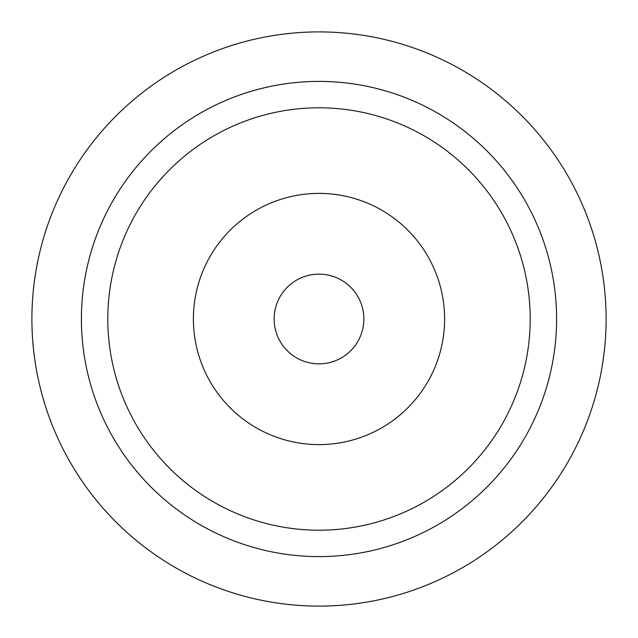 <?xml version="1.0" encoding="UTF-8"?>
<svg xmlns="http://www.w3.org/2000/svg" width="638" height="638" viewBox="0 0 638 638"><rect width="100%" height="100%" fill="white"/><g stroke="black" fill="none" stroke-linecap="round" stroke-linejoin="round"><path stroke-width="0.96" d="M319 606.1A287.1 287.1 0 0 0 606.1 319A287.1 287.1 0 0 0 319 31.9A287.1 287.1 0 0 0 31.9 319A287.1 287.1 0 0 0 319 606.1M319 274.141A44.859 44.859 0 0 0 274.141 319A44.859 44.859 0 0 0 319 363.859A44.859 44.859 0 0 0 363.859 319A44.859 44.859 0 0 0 319 274.141M319 193.394A125.606 125.606 0 0 0 193.394 319A125.606 125.606 0 0 0 319 444.606A125.606 125.606 0 0 0 444.606 319A125.606 125.606 0 0 0 319 193.394M319 556.599A237.599 237.599 0 0 0 556.599 319A237.599 237.599 0 0 0 319 81.401A237.599 237.599 0 0 0 81.401 319A237.599 237.599 0 0 0 319 556.599M319 530.202A211.202 211.202 0 0 0 530.202 319A211.202 211.202 0 0 0 319 107.798A211.202 211.202 0 0 0 107.798 319A211.202 211.202 0 0 0 319 530.202"/></g></svg>
